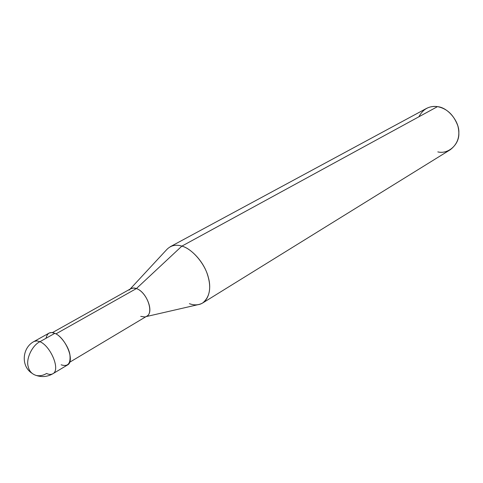 <?xml version="1.0" encoding="UTF-8"?>
<svg xmlns="http://www.w3.org/2000/svg" width="483" height="483" viewBox="0 0 483 483"><rect width="100%" height="100%" fill="white"/><g stroke="black" fill="none" stroke-linecap="round" stroke-linejoin="round"><path stroke-width="0.72" d="M61.136 364.804C67.958 367.014 70.874 363.578 69.872 354.492C68.731 346.74 60.598 335.329 54.833 333.33L39.956 341.692L36.859 340.871L34.112 341.451L36.859 340.871L39.956 341.692C50.606 346.009 60.822 369.978 52.816 373.77C60.822 369.978 50.606 346.009 39.956 341.692C32.331 345.2 25.792 358.863 28.171 366.458C29.167 371.149 31.908 374.162 36.394 375.508C31.908 374.162 29.167 371.149 28.171 366.458C25.792 358.863 32.331 345.2 39.956 341.692L54.833 333.33C50.093 331.429 47.177 333.065 46.078 338.251M52.816 373.77C47.594 376.764 42.118 377.344 36.394 375.508C39.944 376.13 43.343 375.448 46.579 373.462C48.904 374.609 50.987 374.711 52.816 373.77L67.403 365.039C75.505 361.169 65.501 337.496 54.833 333.33L51.723 332.546L49.308 332.968L34.112 341.451C22.127 347.549 20.678 366.06 31.932 373.232M140.734 316.377L144.677 316.939C155.303 316.021 147.689 292.149 136.399 288.562L55.956 333.88L136.399 288.562C146.361 291.738 154.638 312.326 146.699 316.238L69.594 362.298M52.418 332.618L130.772 288.713L133.459 288.025L136.399 288.562L181.874 246.125C191.739 248.504 205.13 263.658 208.384 277.604C212.055 290.192 207.853 303.469 197.849 304.713L146.065 316.619M189.402 303.674C194.154 305.455 198.579 305.226 202.685 302.986C210.099 296.731 211.614 287.029 207.237 273.867C202.854 260.766 190.749 248.389 181.874 246.125L437.477 106.64C446.98 108.506 453.772 114.918 457.842 125.864C460.42 135.826 457.914 143.771 450.319 149.7L202.685 302.986M437.821 151.891C448.079 154.536 459.49 144.61 458.85 133.024C459.593 121.692 447.995 107.425 437.477 106.64L181.874 246.125L136.399 288.562C133.465 287.482 131.05 288.001 129.154 290.12M130.126 289.069L166.255 250.109C170.39 245.479 175.601 244.15 181.874 246.125C177.684 244.784 173.777 245.002 170.161 246.777L426.447 108.446C430.057 106.634 433.734 106.031 437.477 106.64C429.278 105.596 423.078 108.977 418.882 116.789"/></g></svg>
